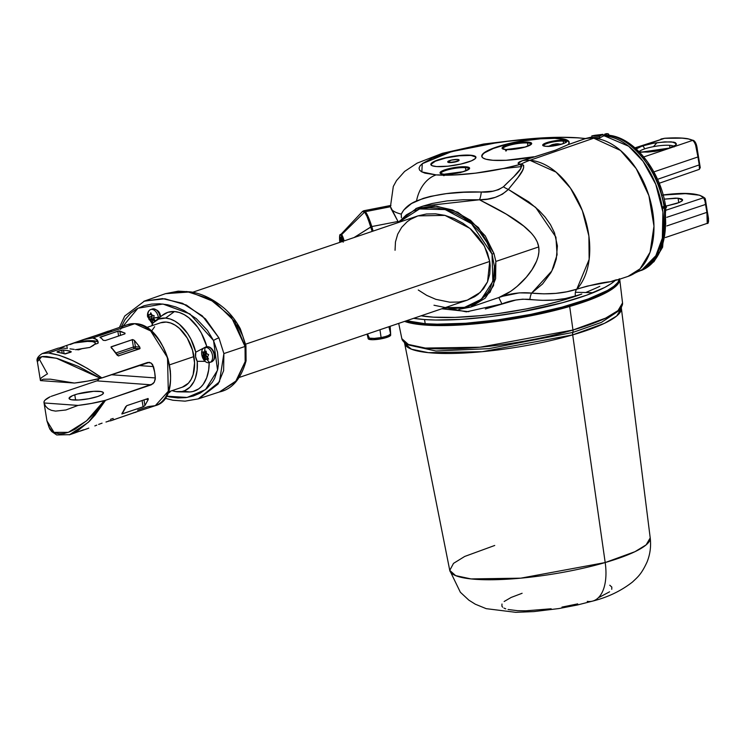 <?xml version="1.0" encoding="UTF-8"?>
<svg xmlns="http://www.w3.org/2000/svg" width="746" height="746" viewBox="0 0 746 746"><rect width="100%" height="100%" fill="white"/><g stroke="black" fill="none" stroke-linecap="round" stroke-linejoin="round"><path stroke-width="1.12" d="M144.537 301.03L165.444 293.672L189.885 291.956L215.025 302.121L234.971 321.815L245.042 346.461L223.884 353.567L218.914 337.863L205.467 318.868L186.388 305.067L164.875 298.773L144.537 301.03L124.703 316.062L119.444 327.382M160.11 317.097A7.852 4.952 -108.7 0 0 152.361 308.984L150.683 309.553C148.24 310.7 147.195 313.05 147.568 316.602L147.969 316.267A7.852 4.952 71.3 0 1 150.683 309.553A7.852 4.952 71.3 0 1 158.432 317.712L160.008 317.171L153.424 317.936L154.674 320.51L152.809 320.388L152.025 322.281L150.701 320.286L149.144 319.745L149.144 317.339L147.969 316.267L149.144 317.339L148.463 314.57L149.965 314.728L150.785 312.76L151.876 314.989L154.217 315.772L153.424 317.936L158.432 317.712A7.852 4.952 -108.7 0 0 150.981 309.469M206.437 358.723L209.561 362.547L206.316 358.751L205.225 359.964L202.567 356.094L203.21 354.742L203.024 351.711L204.339 352.634L206.129 351.207L206.521 353.576L208.638 354.611L207.547 356.98L208.516 359.152L206.437 358.723L208.516 359.152L207.547 356.98L208.638 354.611L206.745 353.874L205.793 351.04L204.469 352.606L205.047 347.515L204.469 352.606L202.828 352.019L203.21 354.742L202.567 356.094L204.031 357.483L206.996 356.476L205.392 355.655L202.716 356.56L205.392 355.655L205.253 355.18L202.567 356.094L205.253 355.18L206.176 353.735L203.21 354.742L206.194 353.38L203.229 354.378L206.194 353.38L205.831 352.159L206.176 353.735L205.253 355.18L206.996 356.476L204.031 357.483L205.225 359.964L206.194 358.789L208.041 358.183L206.437 358.723M209.962 362.416A7.852 4.952 -108.7 0 0 212.023 353.539A7.852 4.952 -108.7 0 0 205.047 347.515L206.726 346.946A7.852 4.952 -108.7 0 0 206.465 347.03A7.852 4.952 -108.7 0 0 206.204 347.123M390.568 334.73L389.664 336.204L385.309 337.873L372.786 339.719L368.291 338.908L367.172 334.077L368.291 338.908A11.414 2.275 -9.2 0 0 380.413 338.964A11.414 2.275 -9.2 0 0 390.699 335.029L390.578 333.639M367.722 334.469L369.457 338.171L367.722 334.469M388.974 327.056L390.634 333.844L388.517 335.467L385.272 336.595L381.113 337.556L379.947 329.751L381.113 337.556A11.423 2.313 -9.2 0 0 390.643 333.732L390.149 326.291M369.457 338.171A11.423 2.313 -9.2 0 0 381.113 337.556L374.371 338.386L369.457 338.171M154.646 321.395A38.111 24.04 71.3 0 0 152.771 323.111L158.637 319.101L165.575 318.076L170.2 319.008L174.862 321.106L179.413 324.314L187.619 333.583L190.995 339.346L195.76 352.196L195.564 356.681L197.233 361.306A38.111 24.04 71.3 0 1 178.527 391.855A38.111 24.04 71.3 0 1 172.149 390.615L175.664 391.575L181.921 391.538L184.831 390.634L189.96 387.146L193.923 381.598L195.377 378.157L197.121 370.221L197.233 361.306L205.206 361.334L197.233 361.306A8.57 5.399 71.3 0 1 195.76 352.196L206.773 346.424A41.552 26.203 -108.7 0 0 174.48 311.548A41.552 26.203 -108.7 0 0 162.563 315.166L154.646 321.395A38.111 24.04 71.3 0 1 165.575 318.076L174.48 311.548L165.575 318.076A38.111 24.04 71.3 0 1 195.76 352.196L206.773 346.424A8.57 5.399 -108.7 0 0 206.092 347.151M120.526 329.238L137.973 308.219L162.926 304.023L189.922 313.935L213.533 340.512A4.28 0.606 -25.4 0 1 218.914 337.863L202.315 315.875L182.49 303.296L162.525 298.596L143.857 301.272M165.37 293.71L186.752 291.509L209.486 298.81L231.213 316.761L245.042 346.461L245.154 361.642A2.853 1.417 9.1 0 0 246.096 360.794A2.853 1.417 -170.9 0 1 245.154 361.642L235.522 381.821L219.501 391.948M170.853 391.053L168.587 392.909A7.852 4.952 -108.7 0 0 170.573 391.156A7.852 4.952 71.3 0 1 168.288 392.993M168.894 391.725A7.852 4.952 71.3 0 1 167.803 393.002M158.432 317.712A7.852 4.952 71.3 0 1 158.497 318.365M211.239 361.978A7.852 4.952 -108.7 0 0 211.5 361.903C219.054 358.192 212.162 345.044 206.801 346.927A1.427 1.11 -103.7 0 1 206.922 346.909A1.427 1.11 76.3 0 0 206.726 346.946A1.427 1.11 -103.7 0 1 206.801 346.927L204.786 347.599A7.852 4.952 71.3 0 1 205.047 347.515A7.852 4.952 71.3 0 1 212.06 353.651A7.852 4.952 71.3 0 1 209.822 362.472A7.852 4.952 71.3 0 1 209.561 362.547M205.682 352.205A6.425 4.056 -108.7 0 0 207.733 358.267M205.943 359.255A7.852 4.952 71.3 0 1 203.658 352.196M639.052 151.671A17.979 3.59 170.8 0 1 644.507 148.93A2.853 1.8 -108.7 0 0 642.175 146.039L653.002 143.325L664.817 141.861L673.629 142.141L675.335 142.626L676.473 144.071L674.487 145.974L669.675 148.034L640.609 152.231L654.82 151.419L669.675 148.034A2.853 1.8 -108.7 0 0 669.181 148.1A2.853 1.8 -108.7 0 0 668.808 148.323A2.853 1.8 71.3 0 1 669.181 148.1A2.853 1.8 71.3 0 1 669.675 148.034C677.694 145.638 678.217 143.577 671.241 141.852C658.326 142.132 648.638 143.53 642.175 146.039A2.853 1.8 71.3 0 1 644.507 148.93A17.979 3.59 170.8 0 1 669.582 145.311A17.979 3.59 170.8 0 1 673.582 146.216M682.385 199.424L682.534 200.096L678.049 198.212L675.503 198.128L664.229 199.135L678.049 198.212L678.795 202.66L678.049 198.212L681.555 198.874M669.983 147.82L669.582 145.311L669.983 147.82M607.99 135.185A4.28 3.198 95 0 0 606.908 135.306C620.206 133.898 655.137 156.66 664.117 206.437A4.28 0.821 -9.6 0 0 665.516 205.56C659.986 170.116 633.69 136.807 607.925 135.185M664.406 208.255L665.012 232.388L659.902 251.598L641.383 270.425A70.814 44.657 -108.7 0 0 664.406 208.255M682.553 199.779L682.003 200.861L679.028 202.558L666.029 206.11A5.707 1.091 170.4 0 1 665.059 206.493L664.005 206.847A72.241 45.562 71.3 0 1 664.248 208.311L663.297 208.227A70.814 44.657 -108.7 0 0 663.063 206.791L664.005 206.847A72.241 45.562 71.3 0 1 664.248 208.311L663.297 208.227A70.814 44.657 -108.7 0 0 663.063 206.791L664.117 206.437A70.814 44.657 -108.7 0 0 606.908 135.306L605.864 135.66A70.814 44.657 -108.7 0 0 605.37 135.623L604.512 135.912A70.814 44.657 71.3 0 1 660.49 198.893A70.814 44.657 71.3 0 1 638.334 271.479M551.574 144.901L552.226 144.659A16.589 10.285 -89.9 0 0 550.94 145.209A17.102 12.98 -112.9 0 1 553.383 144.715L553.551 145.74L553.383 144.715A17.102 10.593 -89.9 0 0 551.536 146.02A16.589 12.589 -112.9 0 1 552.366 145.992A16.589 12.589 -112.9 0 1 552.609 145.992A16.589 12.589 -112.9 0 0 552.366 145.992A17.13 10.621 90.1 0 0 552.329 146.029A17.13 10.621 -89.9 0 1 552.366 145.992A16.589 12.589 -112.9 0 0 551.536 146.02L553.383 144.715L551.574 144.901L556.675 143.847A16.589 12.589 67.1 0 1 557.43 143.819A16.589 12.589 67.1 0 1 557.504 143.819A16.589 12.589 67.1 0 1 558.353 143.847L556.348 144.174L558.95 144.668L557.663 145.209L555.061 144.715L553.215 146.029M557.756 143.819A17.13 10.621 90.1 0 0 557.551 143.819A17.13 10.621 90.1 0 0 557.504 143.819A17.13 10.621 -89.9 0 1 557.551 143.819L561.356 144.248M395.044 250.283L395.473 241.918L397.711 234.169L401.674 227.334L407.213 221.683L410.505 219.371L417.984 215.874L426.414 213.999L435.468 213.822L444.793 215.333L454.034 218.494L462.837 223.166L470.866 229.181L477.804 236.305L483.399 244.259L487.418 252.745L489.721 261.426L245.695 344.148L489.721 261.426L487.539 281.839L480.275 292.385L467.313 300.134L239.466 377.364M444.131 174.284A0.718 0.532 94.1 0 0 443.814 174.266A14.995 2.993 -9.2 0 0 464.721 171.244A14.995 2.993 -9.2 0 0 465.849 166.796A0.718 0.532 94.1 0 0 465.429 167.663L465.933 170.769L465.429 167.663A14.277 2.853 170.8 0 1 469.029 168.922L463.201 171.701L443.973 174.247A0.718 0.532 -85.9 0 1 444.392 175.263A0.718 0.532 -85.9 0 1 443.506 175.431M506.17 149.592A0.718 0.532 94.1 0 0 506.03 149.545L502.888 148.78A14.277 2.853 170.8 0 1 511.775 144.649A14.277 2.853 170.8 0 1 527.478 142.971A0.718 0.532 -85.9 0 1 527.888 142.094A14.995 2.993 -9.2 0 0 506.982 145.116A14.995 2.993 -9.2 0 0 505.853 149.573A14.995 2.993 -9.2 0 0 526.769 146.552A14.995 2.993 -9.2 0 0 527.888 142.094A0.718 0.532 94.1 0 0 527.478 142.971L527.982 146.076L527.478 142.971A14.277 2.853 170.8 0 1 531.077 144.22L525.249 147.009L506.021 149.545A0.718 0.532 94.1 0 0 505.853 149.573L502.907 149.014L502.086 147.969L503.522 146.598L509.322 144.398L523.272 142.113L527.888 142.094L531.534 143.129L530.229 145.069L524.429 147.27L516.073 148.986L505.853 149.573A0.718 0.532 -85.9 0 1 506.441 150.571A0.718 0.532 -85.9 0 1 505.555 150.739M546.072 146.319A0.718 0.532 94.1 0 0 545.755 146.3A12.132 2.425 -9.2 0 0 562.68 143.857A12.132 2.425 -9.2 0 0 563.594 140.248A0.718 0.532 94.1 0 0 563.183 141.115A11.423 2.275 170.8 0 1 565.804 141.759M447.814 161.919A5.707 1.138 -9.2 0 0 447.796 162.059A5.707 1.138 -9.2 0 0 449.241 162.572L449.195 162.292A5.707 1.138 170.8 0 1 447.749 161.789A5.707 1.138 170.8 0 1 451.293 160.129A5.707 1.138 170.8 0 1 457.587 159.448A5.707 1.138 170.8 0 1 459.032 159.961A5.707 1.138 170.8 0 1 455.489 161.621A5.707 1.138 170.8 0 1 449.195 162.292L449.241 162.572A5.707 1.138 -9.2 0 0 455.536 161.891A5.707 1.138 -9.2 0 0 459.07 160.231A5.707 1.138 -9.2 0 0 459.004 160.101L457.205 161.425L453.13 162.348L449.241 162.572L447.805 161.966M475.771 157.024L470.176 155.177A22.846 4.56 170.8 0 1 475.939 157.219A22.846 4.56 170.8 0 1 461.802 163.85A22.846 4.56 170.8 0 1 436.606 166.563L447.805 166.209L460.888 164.064L471.444 160.838L475.249 158.618L475.724 156.744L472.796 155.504L466.921 155.075L454.603 156.073L445.894 157.686L438.322 159.775L431.533 163.122L430.862 164.12L432.111 165.715L436.606 166.563A22.846 4.56 170.8 0 1 430.843 164.521A22.846 4.56 170.8 0 1 444.98 157.9A22.846 4.56 170.8 0 1 470.176 155.177L470.222 155.457A22.846 4.56 -9.2 0 0 445.343 158.096A22.846 4.56 -9.2 0 0 430.871 164.661M426.479 324.715A111.359 22.221 -9.2 0 0 540.281 313.544A111.359 22.221 -9.2 0 0 617.212 283.247L614.89 285.988L607.533 291.276L589.471 299.556L573.432 304.993L554.884 310.131L523.953 316.817L481.095 323.009L451.339 325.07L426.479 324.715L426.33 323.773L426.479 324.715L419.672 324.062L405.712 321.013A111.359 22.221 -9.2 0 0 426.479 324.715M511.327 140.798L494.635 143.129A112.795 22.511 170.8 0 1 577.413 137.833A1.427 1.072 -85.9 0 1 577.758 137.786A1.427 1.072 94.1 0 0 577.413 137.833A112.795 22.511 170.8 0 1 585.302 138.625L567.986 144.715L555.49 150.17L521.389 161.089L518.237 163.374L519.002 164.017L521.249 164.027A99.945 74.954 -85.9 0 1 529.912 160.297A71.709 45.226 -108.7 0 0 522.685 160.604A71.709 45.226 71.3 0 1 529.912 160.297L593.751 138.187A72.166 45.515 -108.7 0 0 584.855 138.812A72.166 45.515 71.3 0 1 593.751 138.187L620.504 150.459L636.217 168.652L648.899 195.648L653.981 226.206L650.074 252.223L640.068 268.821L628.039 276.393A72.166 45.515 -108.7 0 0 650.829 202.511A72.166 45.515 -108.7 0 0 593.751 138.187A73.099 54.822 -85.9 0 1 595.793 137.534A73.099 54.822 94.1 0 0 593.751 138.187L529.912 160.297A71.709 45.226 71.3 0 1 583.139 212.75A71.709 45.226 71.3 0 1 576.826 289.168L587.214 286.11L610.442 281.727L615.748 279.955A112.795 22.511 170.8 0 1 534.751 309.301A112.795 22.511 170.8 0 1 424.539 319.549A112.795 22.511 170.8 0 1 413.657 318.318L424.539 319.549L425.211 323.699L424.539 319.549L435.384 320.025L460.832 319.391L489.702 316.705L519.869 312.164L562.736 302.643L586.664 295.164L604.782 287.406L611.216 283.611L615.748 279.955L618.303 279.619L610.442 281.727C602.936 282.333 591.727 284.813 576.826 289.168L589.144 259.421L588.892 236.034L582.356 210.661L570.494 188.169L556.087 172.139L529.912 160.297A99.945 74.954 94.1 0 0 521.249 164.027L523.627 165.267L523.664 167.636L522.442 170.573L517.985 177.483L508.362 189.428L528.765 201.849L538.985 210.447L545.158 217.142L550.455 224.621L554.483 232.817L557.402 245.938L556.283 259.067L553.607 267.199L550.837 272.784L542.566 283.965L531.6 293.113L543.918 293.84L555.761 293.374L566.764 291.798L576.826 289.168A8.57 5.427 -108.2 0 0 575.399 295.957L565.272 298.559L554.185 300.032L542.249 300.33L522.787 299.165L515.728 300.06L485.32 308.965M458.893 309.357L470.586 307.1L485.301 298.092L493.526 285.625L495.857 261.445L538.715 246.917C535.693 227.567 499.745 210.148 479.454 199.769A14.277 2.602 92.8 0 0 481.31 192.03C456.254 191.181 434.666 194.156 416.538 200.935A34.269 25.7 -85.9 0 1 436.112 174.9A34.269 25.7 94.1 0 0 416.538 200.935C409.2 203.994 404.118 208.395 401.273 214.13L401.395 217.748L401.273 214.13A101.913 20.338 170.8 0 1 391.1 208.703L398.01 221.469L371.825 226.551L398.01 221.469L390.484 206.735L365.344 211.678L390.456 206.595L391.1 208.703A101.913 20.338 -9.2 0 0 401.273 214.13L403.726 210.064L411.54 203.509L423.206 198.399L430.451 196.385L446.35 193.634L463.471 192.281L481.31 192.03A14.277 2.602 -87.2 0 1 479.454 199.769L423.159 206.045L432.074 203.509L447.208 200.888L463.107 199.76L479.454 199.769L506.282 214.158L523.608 226.001L531.413 233.2L534.677 237.293L537.241 241.89L538.715 246.917L495.857 261.445L493.964 253.5L492.043 254.097L492.854 281.419L481.319 299.286L464.469 307.38L445.269 307.604L455.937 308.396L464.049 307.464L471.714 305.105L478.885 301.16L482.168 298.549L487.959 291.928L490.346 287.853L493.665 278.127L494.402 266.509L492.043 254.097L486.924 242.375L480.014 232.351L472.115 224.238L463.667 217.879L455.06 213.16L446.388 209.924L437.753 208.078L429.351 207.63L421.192 208.563L413.489 210.941L406.356 214.867L398.42 222.504L419.522 208.945L445.157 209.57L471.528 223.735L492.043 254.097L493.964 253.5L478.456 227.558L457.811 212.274L436.587 206.12L416.604 208.265M440.839 173.482A14.277 2.853 170.8 0 1 449.726 169.351A14.277 2.853 170.8 0 1 465.429 167.663A0.718 0.532 -85.9 0 1 465.849 166.796L458.492 167.029L449.903 168.437L441.473 171.291L440.168 173.24L443.814 174.266L448.43 174.256L459.75 172.624L466.679 170.508L469.169 169.053L469.486 167.822L465.849 166.796A14.995 2.993 -9.2 0 0 444.933 169.808A14.995 2.993 -9.2 0 0 443.814 174.266A0.718 0.532 -85.9 0 1 443.982 174.247L440.849 173.501M470.801 307.026L490.066 292.255L495.596 278.743L495.857 261.445L493.964 253.5L485.254 235.922L470.586 220.35L452.552 209.98L434.815 205.971L415.867 208.526M521.715 166.535A101.913 20.338 170.8 0 1 521.724 166.535L502.673 168.652M585.106 138.625L584.855 138.812A0.858 0.559 70.7 0 1 584.743 138.821L568.051 144.659L584.743 138.821A0.858 0.559 -109.3 0 0 584.855 138.812L567.986 144.715L568.928 143.465L568.797 141.348L563.995 139.054L551.676 138.029L536.29 138.915L515.048 142.197L496.267 147.139L488.08 150.431L483.11 153.62L481.795 156.436L483.007 157.984L485.86 159.196L492.938 160.287L506.152 160.278L533.231 156.856A44.256 8.831 170.8 0 1 492.938 160.287A44.256 8.831 170.8 0 1 481.776 156.334A44.256 8.831 170.8 0 1 509.173 143.493A44.256 8.831 170.8 0 1 557.989 138.234A44.256 8.831 170.8 0 1 569.151 142.178A44.256 8.831 170.8 0 1 568.051 144.659L555.49 150.17L522.536 160.614A1.427 0.932 -109.4 0 0 522.685 160.604C518.657 162.041 517.426 163.178 519.002 164.017L521.249 164.027C528.755 166.778 516.661 178.798 508.362 189.428C500.566 196.543 490.933 199.993 479.454 199.769L487.502 199.117L495.269 197.354L502.412 194.202L508.362 189.428A14.277 5.623 40.5 0 1 503.438 186.789C496.873 190.939 489.497 192.682 481.31 192.03L492.947 191.181L498.561 189.661L503.438 186.789L513.891 176.606L520.27 169.221L521.79 165.715L519.72 164.558A67.653 13.503 170.8 0 1 436.112 174.9L421.844 171.916L422.255 163.719L451.423 151.671L494.635 143.129L507.28 141.283M405.423 344.307L435.944 351.002L488.761 348.662L572.825 332.436A4.28 2.201 -106.2 0 0 572.686 334.879L604.512 323.307L616.653 316.024L621.39 308.574A109.783 21.904 170.8 0 1 572.686 334.879L605.192 562.549A101.54 20.263 -9.2 0 0 650.214 537.913L646.139 544.869L634.93 551.704L605.192 562.549A45.683 23.434 73.8 0 1 593.163 600.94A45.683 23.434 73.8 0 1 587.261 601.36M593.163 600.94A45.683 23.434 -106.2 0 0 605.192 562.549L572.686 334.879L482.14 351.702L428.456 352.671L411.503 349.221L404.705 343.664A109.783 21.904 170.8 0 0 464.199 353.026A109.783 21.904 170.8 0 0 572.686 334.879A4.28 2.201 73.8 0 1 572.825 332.436L601.397 322.393L620.914 309.413L622.537 302.932L618.024 310.588L605.677 318.094L572.965 330.03A4.28 2.201 73.8 0 1 572.825 332.436A4.28 2.201 -106.2 0 0 572.965 330.03A111.788 22.305 -9.2 0 0 622.537 302.932L619.693 279.125A112.795 22.511 170.8 0 1 569.683 306.466L572.965 330.03L569.683 306.466L529.427 316.071L507.69 319.866L475.379 323.867L455.246 325.256L429.109 325.303L415.354 323.969L404.593 321.395A112.795 22.511 170.8 0 0 569.683 306.466L594.03 298.223L606.274 292.618L611.002 289.868L617.464 284.599L619.124 282.128L619.702 279.153M404.63 343.346L404.546 342.386A109.783 21.904 170.8 0 0 404.63 343.346L449.754 570.382L453.512 563.37L464.702 556.451L494.729 545.466M599.29 296.003L598.385 295.901L599.29 296.003M575.399 292.283L593.154 292.693M543.508 145.731A11.423 2.275 170.8 0 1 550.707 142.449A11.423 2.275 170.8 0 1 563.183 141.115L563.566 143.502L563.183 141.115A11.423 2.275 170.8 0 1 566.046 142.085M569.17 142.318A44.256 8.831 -9.2 0 0 558.036 138.504A44.256 8.831 -9.2 0 0 509.537 143.689A44.256 8.831 -9.2 0 0 481.804 156.474M619.404 279.256A112.795 22.511 -9.2 0 1 545.764 311.185A112.795 22.511 -9.2 0 1 425.211 323.699L406.542 320.733A112.795 22.511 -9.2 0 0 425.211 323.699L437.203 324.184L465.625 323.26L497.815 319.885L530.91 314.355L561.99 307.165L588.296 298.95L607.496 290.446L613.883 286.315L617.902 282.389L619.478 278.762L618.303 279.619L628.039 276.393L644.74 268.364L655.202 257.435L662.336 238.188L662.914 212.023L655.762 184.299L643.061 161.322L628.645 146.225L604.512 135.912A73.099 54.822 94.1 0 0 603.225 136.033L599.597 138.029A72.12 45.487 -108.7 0 0 595.793 137.534A72.12 45.487 -108.7 0 0 592.063 137.478L591.811 135.903L594.86 135.296L602.945 134.345L603.225 136.033A73.099 54.822 -85.9 0 1 604.512 135.912L605.37 135.623A70.814 44.657 -108.7 0 0 604.885 135.595L604.652 134.205A72.241 45.562 71.3 0 1 605.649 134.28L605.864 135.66A70.814 44.657 -108.7 0 0 605.37 135.623A70.814 44.657 -108.7 0 0 604.885 135.595L604.652 134.205A72.241 45.562 71.3 0 1 605.649 134.28L606.694 133.926A5.707 4.271 -85 0 1 607.831 133.748A1.427 1.063 -85 0 1 608.605 134.233L609.268 135.324L607.831 133.748A72.045 45.431 -108.7 0 0 606.834 133.674A72.045 45.431 71.3 0 1 607.831 133.748A5.707 4.271 95 0 0 606.694 133.926A72.241 45.562 -108.7 0 0 605.696 133.851A72.241 45.562 71.3 0 1 606.694 133.926L605.649 134.28L605.864 135.66L608.661 135.362M532.038 269.623L526.35 277.167L517.043 286.464L510.646 291.369L498.804 297.533C516.81 291.266 541.755 265.567 538.715 246.917L538.929 251.784L538.136 256.568L536.579 261.175L532.019 269.642M98.845 379.127L99.255 378.213L98.845 379.127M97.614 380.488L98.304 379.891L97.614 380.488M51.12 396.368L96.831 380.87L151.251 384.824L96.831 380.87L51.12 396.368M61.041 348.186L62.03 347.104L59.41 347.99L83.207 339.663L92.644 337.985L134.821 323.689L150.673 330.944L167.514 357.66L168.307 391.221L155.289 405.684L148.249 406.551L137.609 410.151M113.15 418.441L110.436 419.364M108.459 331.103L91.441 337.089L127.78 324.557L135.017 323.661C166.787 323.522 185.474 398.038 155.289 405.684A42.83 27.015 -108.7 0 0 168.689 361.773A42.83 27.015 -108.7 0 0 134.821 323.689A42.83 27.015 -108.7 0 0 127.78 324.557L134.821 323.689A0.858 0.643 -85.9 0 1 135.222 323.717A0.858 0.643 94.1 0 0 134.821 323.689L92.644 337.985L97.017 339.691L97.978 341.323L98.043 343.244L94.35 344.493L89.809 347.45L75.393 349.706M58.729 348.037L60.333 347.972L58.729 348.037M62.841 348.084L60.333 347.972L62.841 348.084L48.359 352.998L62.841 348.084L66.133 348.401L62.841 348.084M42.214 353.557L48.359 352.998L42.466 353.473M53.199 349.883L46.793 352.009M111.611 330.375L83.207 339.663M105.979 422.022L110.567 420.576L105.979 422.022M102.071 423.15L98.659 424.399L102.071 423.15M74.768 394.82A17.419 3.478 170.8 0 1 93.017 391.37A17.419 3.478 170.8 0 1 103.461 392.872A17.419 3.478 170.8 0 1 97.754 396.49L101.782 394.765L103.442 393.179L103.293 392.508L101.064 391.557L93.688 391.324L77.491 393.991L72.493 395.678L69.089 398.131L69.238 398.802L71.467 399.744L78.834 399.987L88.709 398.756L97.754 396.49A17.419 3.478 170.8 0 1 79.505 399.94A17.419 3.478 170.8 0 1 69.07 398.439A17.419 3.478 170.8 0 1 74.768 394.82L75.626 400.07L74.768 394.82M70.245 344.531L74.059 343.02A17.419 3.478 170.8 0 1 95.385 343.011A17.419 3.478 170.8 0 1 94.35 344.493L98.043 343.244L97.978 341.323L98.118 342.255M67.271 348.531L66.832 345.78L67.271 348.531M168.232 391.948L182.453 387.127A33.98 21.429 -108.7 0 0 193.969 356.569L169.678 364.803L193.969 356.569A33.98 21.429 -108.7 0 0 160.642 322.766L146.412 327.587M147.708 398.55L148.249 399.511L145.47 399.306L148.249 399.511L144.929 405.498L143.624 406.589L143.111 406.831L142.066 400.462L143.111 406.831L121.85 413.965L125.617 406.794L126.923 405.6L148.109 398.523L148.249 399.511L144.929 405.498L143.997 399.809L144.929 405.498L143.624 406.589L122.223 413.909L122.102 413.088L122.064 413.955L126.68 405.703L148.109 398.523M340.251 242.226A17.13 2.061 79.4 0 1 340.213 241.573L340.251 242.226M373.084 231.101L371.797 226.486C369.27 218.69 367.116 213.757 365.344 211.678L368.291 216.937L371.825 226.551A1.427 1.007 161.6 0 0 370.958 226.961L372.151 231.409L367.517 217.338L364.608 212.069L341.631 234.626A19.993 2.406 -100.6 0 0 341.081 234.309L340.251 234.468A19.993 2.406 79.4 0 1 340.801 234.776L341.631 234.626A19.993 2.406 79.4 0 1 344.186 240.893A19.993 2.406 -100.6 0 0 341.631 234.626A19.993 2.406 -100.6 0 0 340.885 234.43L362.435 211.5L363.414 211.183L364.608 212.069L341.631 234.626L339.868 234.906L339.803 242.385A19.993 2.406 79.4 0 1 340.251 234.468M390.951 205.411L363.731 210.764L365.344 211.678A1.427 1.389 139 0 0 364.608 212.069A1.427 1.389 -41 0 1 365.344 211.678M366.51 215.156L370.939 226.896A1.427 1.007 -17.9 0 1 371.797 226.486A1.427 1.007 162.1 0 0 370.939 226.896L354.042 237.554L370.958 226.961A1.427 1.007 -18.4 0 1 371.825 226.551L373.084 231.092M343.384 241.163L340.801 234.776A19.993 2.406 79.4 0 1 343.384 241.163M341.258 237.554A17.13 2.061 -100.6 0 0 341.034 239.018L340.204 239.177L340.959 241.984L340.204 239.177L340.959 237.303L343.216 242.189M341.426 237.228L341.034 239.018L341.771 241.713L341.034 239.018L340.204 239.177A17.13 2.061 79.4 0 1 340.773 237.275A17.13 2.061 79.4 0 1 342.936 241.322M363.731 210.764L362.435 211.5L364.608 212.069M115.705 419.056L137.824 411.428M155.289 405.684L133.105 412.93M114.856 419.364L113.467 419.55M73.947 433.249L83.627 429.771M74.199 433.174L82.927 429.994M79.803 431.244L82.955 430.153L79.803 431.244M70.823 434.079L72.036 433.799M88.802 428.12L85.091 429.472M110.818 420.641L108.571 420.958M140.015 348.55L134.578 348.466A1.427 1.072 94.1 0 0 135.408 346.741L139.754 347.058L140.015 348.55M135.39 346.741L135.39 346.741A1.427 1.072 -85.9 0 1 134.578 348.466A1.427 0.905 71.3 0 1 133.413 347.03L135.38 346.741L133.413 347.03A1.427 0.905 -108.7 0 0 134.578 348.466L116.674 354.536L134.578 348.466L139.661 348.83L118.344 355.898L111.005 346.974L111.639 348.419L111.341 346.722L132.779 339.589L134.383 340.409L135.408 346.741L134.383 340.409L139.754 347.058L135.408 346.741M115.602 353.063L133.413 347.03L132.228 339.644L133.413 347.03L115.602 353.063M118.875 355.879L117.271 355.282L110.977 347.021L132.48 339.589L134.383 340.409L139.754 347.058L140.043 348.503L118.344 355.898M111.201 330.637L85.949 338.777M100.02 337.267L101.773 338.609L100.029 337.406L100.468 336.996L100.598 337.751L100.468 336.996L118.847 330.935L119.845 331.01L120.535 335.355L119.845 331.01L125.076 333.22L124.759 333.928L105.335 340.512L103.265 340.307L101.773 338.609L102.901 340.008M71.047 352.084L65.256 353.912L57.339 352.187L57.433 351.58L57.545 352.233L57.433 351.58L61.722 350.126L62.226 353.231L61.722 350.126L63.485 349.977L64.091 353.697L63.485 349.977L66.73 350.489L62.589 349.958M71.206 351.804L64.79 353.865L56.976 351.944L61.722 350.126M54.048 349.576L47.045 351.925M71.159 351.627L66.73 350.489L70.152 351.105L70.338 352.373L70.152 351.105L71.196 351.879M118.605 336.008L117.821 331.112L118.605 336.008M100.029 337.406L118.297 330.991L124.796 333.014L124.918 333.863M97.316 341.612L93.091 340.745L86.144 340.801L77.752 341.771L74.059 343.02L87.459 341.398L92.42 341.612L95.078 342.507L95.339 343.412L93.567 345.351L89.809 347.45L82.321 348.578A17.419 3.478 170.8 0 1 76.223 349.604M98.127 342.321A20.273 4.047 -9.2 0 0 77.752 341.771L85.762 338.88L92.644 337.985L95.218 338.535L97.978 341.323M69.984 348.858L74.227 349.38L69.984 348.858M76.409 349.622L78.619 349.827L76.409 349.622M78.619 349.827L82.321 348.578L78.619 349.827M46.858 351.981L42.308 353.529C37.85 356.336 36.209 359.068 37.375 361.717L40.359 380.134A42.83 8.551 -9.2 0 0 40.498 380.591L43.259 379.201L50.383 379.173L74.413 383.052A42.83 8.551 -9.2 0 0 100.579 378.334L78.349 366.398L57.489 358.528L46.709 356.467L42.699 356.504L39.743 357.241L37.934 358.677L37.375 361.717L41.748 356.644L56.332 358.22L100.579 378.334L147.624 362.453L151.149 363.088L153.499 366.603L138.56 365.521L153.499 366.603A42.83 27.015 71.3 0 1 155.336 377.933L154.254 382.204L151.251 384.824L104.207 400.705L86.517 420.884L68.334 432.344L54.01 432.354L46.961 420.912L49.05 427.309L51.642 430.666L55.064 432.857L59.232 433.808L64.044 433.51L69.378 431.953L75.094 429.202L87.086 420.371L93.063 414.524L104.207 400.705A42.83 8.551 170.8 0 1 78.032 405.423L65.909 409.983L55.558 411.111L51.39 410.337L48.042 408.687L45.599 406.206L44.126 402.961A42.83 8.551 170.8 0 1 43.986 402.504A42.83 8.551 170.8 0 1 50.103 396.779L45.068 400.089L44.061 401.6L44.126 402.961L45.599 406.206L48.042 408.687L51.39 410.337L55.558 411.111L65.909 409.983L78.032 405.423L44.126 402.961L78.032 405.423L91.376 403.446L105.54 400.313L95.05 415.084L89.315 421.35L77.621 430.852L69.275 434.834M148.986 362.276L151.149 363.088L152.604 364.589L154.683 372.291L155.317 379.024L154.254 382.204L152.883 383.845L105.54 400.313L88.326 422.329L69.518 434.759M111.359 374.744L155.336 377.933L111.359 374.744M149.396 362.332L101.913 377.942C80.95 363.274 63.093 354.956 48.359 352.998L59.251 355.292L72.763 360.626L87.496 368.449L101.913 377.942L87.748 381.075L74.413 383.052L40.498 380.591L43.259 379.201L50.383 379.173L74.413 383.052L40.498 380.591L40.443 379.229L41.44 377.718L46.485 374.408M38.633 357.921L47.502 373.998M170.573 378.614L170.368 370.883L168.046 358.957L163.486 347.533L159.402 340.698M157.098 337.612L154.646 334.795M61.125 347.99A17.419 3.478 170.8 0 1 62.03 347.104L64.025 346.638M96.775 425.136L94.845 425.91L96.775 425.136M110.837 420.725L110.175 420.893L110.837 420.725M81.127 430.824L87.086 428.782M115.994 418.916L137.329 411.559M135.977 412.23L133.422 412.874M83.813 429.771L82.955 430.153M124.759 333.928L105.335 340.512L103.265 340.307M569.151 142.253L565.878 139.828L555.024 138.355L540.43 138.812L523.571 140.901L507.01 144.304L493.265 148.51L484.424 152.865L482.298 154.898L481.841 156.716M543.573 145.461A11.423 2.275 170.8 0 1 551.322 142.309A11.423 2.275 170.8 0 1 563.183 141.115A0.718 0.532 -85.9 0 1 563.594 140.248A12.132 2.425 -9.2 0 0 546.669 142.691A12.132 2.425 -9.2 0 0 545.755 146.3L543.368 145.843L543.06 144.472L548.562 142.113L559.854 140.257L566.54 141.078L565.487 142.654L560.787 144.435L551.704 146.113L545.755 146.3A0.718 0.532 -85.9 0 1 545.932 146.272L543.508 145.787M192.682 292.255L417.928 215.892L444.961 215.38L469.933 228.379L484.424 246.105L489.721 261.426L490.197 265.744L489.768 274.108L487.53 281.857L483.567 288.693L478.037 294.344L474.736 296.656L467.257 300.153L458.827 302.027L449.782 302.205L435.795 299.314L426.731 295.379L418.273 290.007M620.914 309.413L601.397 322.393L572.825 332.436L488.761 348.662L435.944 351.002L405.432 344.307L401.842 338.675A111.788 22.305 -9.2 0 0 461.821 348.541A111.788 22.305 -9.2 0 0 572.965 330.03L480.079 347.216L425.341 348.065L408.351 344.438L401.842 338.675L398.709 323.391M522.107 593.284L511.159 597.434L504.147 601.509M501.983 604.008L501.918 606.237L502.683 607.216M503.97 608.093L505.76 608.857M508.045 609.501L517.621 610.694L525.939 610.815L551.145 608.773M561.962 607.104L577.693 603.878M599.327 597.276L609.585 591.802M611.757 589.303L611.823 587.074L609.771 585.218M605.192 562.549L520.764 578.169L471.043 578.924L455.638 575.623L449.754 570.382A101.54 20.263 -9.2 0 0 504.184 579.372A101.54 20.263 -9.2 0 0 605.192 562.549M468.861 311.688L441.791 308.788M519.113 164.12L519.216 164.185C517.053 163.374 518.162 162.18 522.536 160.614L518.078 163.141L519.72 164.558C525.958 167.346 511.952 177.884 503.438 186.789A14.277 5.623 -139.5 0 0 508.362 189.428L535.675 207.397L555.91 237.116L557.085 254.778L551.826 270.966L531.6 293.113C548.711 294.773 563.78 293.467 576.826 289.168A8.57 5.427 71.8 0 0 575.399 295.957L560.405 300.946L543.853 305.189L526.107 308.975L498.514 313.534L480.359 315.679L454.985 317.386L433.491 317.181L421.089 315.8A102.817 20.515 -9.2 0 0 581.796 294.045L575.399 295.957C562.26 300.256 547.079 301.393 529.865 299.379C520.344 298.754 511.029 300.265 501.927 303.93L498.804 297.533C509.732 293.448 520.661 291.975 531.6 293.113L519.328 292.861L502.86 296.227L498.804 297.533L501.927 303.93L466.362 311.856L433.986 305.235M475.948 157.359A22.846 4.56 -9.2 0 0 470.222 155.457L459.023 155.811L445.94 157.956L435.375 161.183L430.908 164.4M585.778 292.507L596.492 287.881L585.778 292.507M599.821 286.343L596.492 287.881M584.743 138.821L585.284 138.644L584.743 138.821M519.002 164.017L519.72 164.558L503.97 168.382L475.603 173.137L454.006 175.002L436.112 174.9L425.015 173.156L421.527 171.748L419.522 170.023L419.047 168.018L420.11 165.789L422.693 163.374L432.148 158.245L446.537 153.089L464.534 148.398L484.49 144.584L506.282 141.442L539.955 138.066L560.115 137.32L577.413 137.833A112.795 22.511 170.8 0 1 585.302 138.625L585.228 138.588M522.685 160.604A1.427 0.932 70.6 0 1 522.536 160.614L533.642 156.753L522.685 160.604M423.159 206.045L416.753 208.218L397.152 222.942M531.6 293.113A8.57 2.117 -84.1 0 0 529.865 299.379A8.57 2.117 95.9 0 1 531.6 293.113M585.489 138.523L577.74 137.786C557.756 136.462 533.157 137.777 503.923 141.74L507.252 141.283M595.793 137.534A72.12 45.487 71.3 0 1 599.597 138.029L599.346 136.443L591.811 135.903L592.063 137.478A72.12 45.487 71.3 0 1 595.793 137.534M602.945 134.345L599.346 136.443L599.597 138.029L603.225 136.033L602.945 134.345L591.811 135.903L599.346 136.443L600.316 135.688L594.86 135.296L600.316 135.688L602.945 134.345M457.587 159.448L451.517 160.073L447.805 161.901L450.957 162.292L455.265 161.668L458.855 160.306L457.587 159.448M502.963 148.389A14.277 2.853 170.8 0 1 512.661 144.454A14.277 2.853 170.8 0 1 527.478 142.971M440.923 173.091A14.277 2.853 170.8 0 1 450.612 169.146A14.277 2.853 170.8 0 1 465.429 167.663M552.404 144.603L556.675 143.847A16.589 12.589 67.1 0 1 557.504 143.819A16.589 12.589 67.1 0 1 558.353 143.847A17.102 10.593 90.1 0 0 556.348 144.174A17.102 12.98 67.1 0 1 558.95 144.668A16.589 10.285 90.1 0 0 557.803 145.134M556.675 143.847L556.675 143.847A17.102 10.593 -89.9 0 0 554.67 144.174L554.782 144.873L554.67 144.174A17.102 12.98 67.1 0 0 552.226 144.659L552.823 144.482M557.579 145.19A17.102 12.98 -112.9 0 0 555.061 144.715A17.102 10.593 90.1 0 0 553.355 145.899M556.469 144.911L556.348 144.174L556.469 144.911M460.702 172.54L450.715 174.06M523.31 147.54L510.991 149.592M511.308 149.489A10.705 2.135 170.8 0 1 522.107 147.596M604.81 135.194A70.814 44.657 -108.7 0 0 603.085 135.203L604.81 135.194M706.984 223.408L708.075 221.236L706.91 212.349L666.812 225.935L706.91 212.349L704.942 200.944L703.609 197.727L666.187 210.139L703.609 197.727L699.72 195.238L685.434 193.634L662.961 195.051M705.324 202.744L707.376 212.06L705.502 199.984L706.089 204.143L705.623 204.432L666.803 217.31L705.623 204.432L708.523 218.653L705.119 198.501A1.427 1.399 154.7 0 0 703.609 197.727L704.69 199.993M665.693 224.425L665.367 212.172M664.555 205.887L659.641 187.059L654.456 175.17L647.985 164.334M644.33 159.448L640.45 154.972M660.919 139.036L664.555 138.318A1.427 0.587 -94 0 1 664.695 138.271A1.427 0.587 -94 0 1 664.817 138.299A1.427 0.587 86 0 0 664.695 138.271A1.427 0.587 86 0 0 664.555 138.318L635.387 148.202L664.555 138.318L682.161 138.15L688.483 138.97L692.717 140.36L643.798 156.94L692.717 140.36C695.179 142.337 696.923 147.876 697.939 156.958L653.86 171.897L697.939 156.958L695.57 144.892L694.498 142.262L692.717 140.36A1.427 1.352 -62.1 0 1 693.621 140.481A1.427 1.352 117.9 0 0 692.717 140.36A49.973 9.968 170.8 0 0 664.555 138.318L634.977 147.839M636.179 148.92L642.175 146.039L635.984 149.097M657.543 179.329L699.226 164.903L697.939 156.958L699.226 164.903L657.543 179.329M699.422 169.295L699.226 164.903L699.692 164.624L700.27 167.757M700.205 167.337L697.323 149.48C696.783 144.743 695.542 141.74 693.612 140.481L687.896 138.747C682.152 137.768 674.412 137.609 664.686 138.271L660.956 139.036M697.323 149.48L699.692 164.624L698.405 156.688L697.939 156.958L698.405 156.688L697.305 149.396M695.048 142.104L695.71 143.204M708.644 220.984L708.411 221.562M705.324 199.107L705.231 198.865A1.427 1.399 154.7 0 0 705.11 198.473A1.427 1.399 -25.3 0 1 705.231 198.865L705.595 200.609M707.516 216.638L707.618 216.004M644.507 148.93A17.979 3.59 170.8 0 1 669.582 145.311M682.534 200.096C682.795 200.758 680.846 201.868 676.697 203.425L666.029 206.11A72.045 45.431 71.3 0 1 666.262 207.565L666.439 207.304A71.299 44.965 -108.7 0 0 666.225 205.98M700.177 167.645L699.692 164.624L699.226 164.903M699.571 168.81L700.252 167.617M693.621 140.481A1.427 1.352 -62.1 0 1 694.293 141.451M657.002 142.663L653.459 146.654M708.448 218.186L707.376 212.06L706.91 212.349L707.227 223.371C708.224 223.968 708.625 222.233 708.439 218.14M663.175 194.995L664.089 194.855C686.898 192.617 700.074 193.568 703.609 197.727A1.427 1.399 -25.3 0 1 705.11 198.473C699.925 193.335 686.264 192.104 664.145 194.818L662.551 195.172M665.507 205.467L666.206 205.859L665.507 205.467M666.439 207.304L666.262 207.565A5.707 1.184 171.2 0 1 665.292 207.957L664.248 208.311L665.292 207.957A72.241 45.562 -108.7 0 0 665.059 206.493A72.241 45.562 71.3 0 1 665.292 207.957A5.707 1.184 -8.8 0 0 666.262 207.565A72.045 45.431 -108.7 0 0 666.029 206.11A5.707 1.091 170.4 0 1 665.059 206.493L663.063 206.791L665.376 205.392M606.899 133.674A1.427 1.072 93.3 0 0 606.834 133.674A5.707 4.299 93.3 0 0 605.696 133.851L604.652 134.205L605.696 133.851A5.707 4.299 93.3 0 1 606.834 133.674L607.272 133.804M606.815 135.101L607.692 135.296M214.335 356.719L214.382 355.572M214.261 354.359L213.542 351.963M212.974 350.862L212.284 349.893M204.786 347.599C198.212 349.594 202.931 364.43 209.514 362.565L211.5 361.903A7.852 4.952 -108.7 0 0 213.738 353.082A7.852 4.952 -108.7 0 0 206.726 346.946A7.852 4.952 71.3 0 1 213.71 352.97A7.852 4.952 71.3 0 1 211.64 361.847M206.726 346.946L205.047 347.515M206.232 352.019L204.59 352.578L206.232 352.019M208.031 358.164L206.194 358.789L208.031 358.164M205.691 359.805L205.225 359.964L205.691 359.805M207.668 358.285L207.22 356.784L204.255 357.782L206.996 356.476L207.668 358.285M160.213 316.658L159.97 315.437M159.569 314.243L157.63 311.241M152.66 308.9A7.852 4.952 71.3 0 1 159.942 316.183M152.361 322.319L152.604 320.547L154.786 320.118L153.424 317.936L154.217 315.772L151.876 314.989L150.785 312.76L149.965 314.728L148.351 314.961L149.125 317.153L148.93 319.307L152.361 322.319M154.012 319.978L153.657 319.279L150.701 320.286L153.657 319.279L150.44 320.062L153.406 319.055L151.82 318.84L149.144 319.745L151.82 318.84L151.606 318.402L148.93 319.307L151.606 318.402L152.137 316.528L149.172 317.535L152.081 316.145L149.125 317.153L152.081 316.145L151.205 314.402L152.137 316.528L151.82 318.84L153.406 319.055L154.012 319.978M149.041 314.728L148.351 314.961L149.041 314.728M151.587 314.271L149.76 314.887L151.587 314.271M151.559 314.187L149.965 314.728L151.559 314.187M154.543 319.801L152.809 320.388L154.543 319.801M198.995 398.634L218.093 384.05L223.614 370.697L223.884 353.567L218.914 337.863A4.28 0.606 154.6 0 0 213.533 340.512L217.552 370.212L205.486 389.636L187.106 397.45L166.246 396.145L169.911 396.975L177.986 397.935L185.857 397.618L193.345 396.014L200.404 393.011L206.866 388.47L212.386 382.185L214.652 378.325L217.795 369.056L218.457 363.712L217.496 352.084L213.533 340.512L207.435 330.394L196.263 318.607L184.094 310.541L175.86 306.979L167.598 304.732L159.523 303.771L151.643 304.088L144.099 305.711L137.05 308.713L130.587 313.273L125.086 319.549L121.374 326.729M198.24 398.886L219.445 381.831L223.884 353.567L245.042 346.461L245.154 361.642L236.613 380.591L219.399 391.976C232.146 389.244 241.042 378.847 246.087 360.794L245.938 345.482L240.315 328.818C235.783 320.379 230.327 313.451 223.94 308.051C213.169 299.081 202.129 293.691 190.799 291.9L178.247 291.154L165.453 293.672M152.771 323.111A8.57 5.399 71.3 0 1 151.68 325.797L152.771 323.111M178.527 391.855L188.607 391.986A41.552 26.203 -108.7 0 0 209.169 362.631L208.684 369.885L206.698 377.802L203.285 384.255L201.094 386.829L198.623 388.908L192.99 391.491L189.894 391.958L183.385 391.202M162.078 315.558L167.869 312.313L174.48 311.548L179.31 312.499L184.197 314.625L188.99 317.871L197.699 327.28L201.373 333.173L206.773 346.424L205.775 347.645M237.284 324.836L242.739 335.97L244.557 342.004L245.872 354.024M160.549 322.794L166.227 322.076L170.694 323.027L175.207 325.2L179.572 328.52L187.227 338.031L192.496 350.126L194.575 362.948L193.149 374.557L191.162 379.332L188.43 383.174L182.369 387.155M151.932 330.553L154.664 326.711M367.107 334.096L368.17 338.675A11.414 2.275 -9.2 0 0 368.291 338.908L368.16 338.479M168.587 392.909L166.908 393.478M674.123 146.915L674.375 145.647L669.199 148.09L656.387 151.121L647.826 152.1L639.275 151.904M665.87 207.742L662.607 247.206L653.981 261.66L641.373 270.425M566.065 142.141L566.065 142.057C569.198 141.917 552.954 147.41 545.923 146.272M390.456 206.605L393.31 186.444L396.508 180.579L404.612 171.431L417.098 163.16L442.313 153.34L483.576 144.034L514.134 140.425M621.362 308.247L650.214 537.913C651.202 546.24 650.158 554.241 647.099 561.906C641.215 574.746 637.41 577.264 632.561 581.964C621.176 590.879 607.934 597.238 592.846 601.043L577.32 605.006L558.866 608.559L533.894 611.589L515.738 612.326L486.196 608.661L475.286 604.195L468.852 600.148L460.357 592.249L449.754 570.382M591.979 136.975L585.442 138.523M58.188 348.14L53.628 349.688M341.612 237.116L340.773 237.275M98.202 342.554L98.071 341.761M46.989 421.052L49.768 428.978L51.698 431.542L56.696 434.955L69.807 434.657L74.367 433.109M46.961 420.912L43.986 402.504M110.716 420.791L115.276 419.243M443.609 308.163L470.586 307.1L498.188 297.738M552.096 144.705L548.636 146.309M460.058 172.531L450.5 174.079M523.487 147.503L511.122 149.498M603.076 135.101L604.792 135.045M659.212 183.255L699.319 169.361M665.385 237.545L707.227 223.362M666.486 207.36L666.253 205.915M607.887 133.748L606.862 133.674M160.576 316.826C160.194 311.903 157.453 309.282 152.361 308.984M147.568 316.602L152.501 324.165M164.922 398.224L172.932 400.248L185.073 401.161L198.315 398.858M198.324 398.858L219.399 391.976"/></g></svg>
